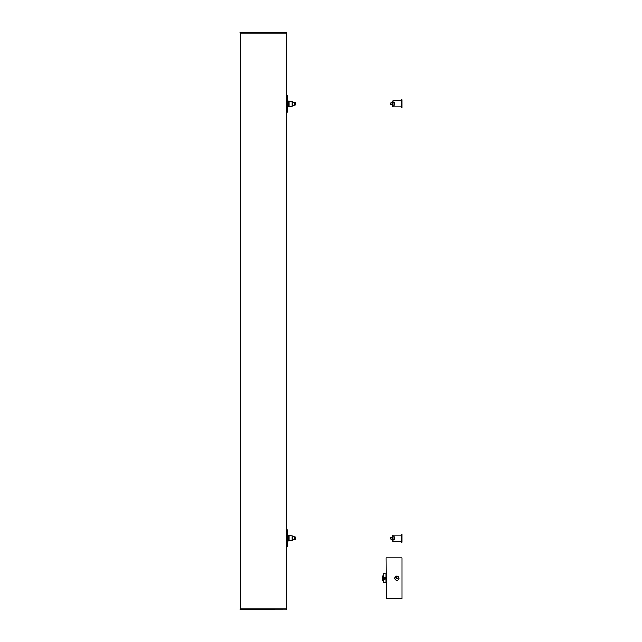 <?xml version="1.0" encoding="UTF-8"?>
<svg xmlns="http://www.w3.org/2000/svg" width="642" height="642" viewBox="0 0 642 642"><rect width="100%" height="100%" fill="white"/><g stroke="black" fill="none" stroke-linecap="round" stroke-linejoin="round"><path stroke-width="0.96" d="M401.242 106.845L401.242 100.714L393.065 100.714L393.065 102.559L394.597 102.559L394.597 105.007L393.065 105.007L393.065 106.845L401.242 106.845M392.551 106.339L392.551 101.227L392.551 106.339A0.514 0.514 0 0 0 393.065 106.845M393.065 102.559L393.065 105.007M392.551 104.806L390.561 104.421L390.938 104.806L390.938 102.76L392.551 102.76M390.561 104.421L390.561 103.145M402.012 101.942L402.012 107.832L401.242 107.832L401.242 99.735L402.012 99.735L402.012 101.942M295.344 537.338L295.344 539.119M295.087 539.497L294.582 539.497L294.582 536.937L295.087 536.937M292.68 539.497L294.172 539.497L294.172 536.937L292.68 536.937M292.166 535.789L292.166 540.644L292.68 540.387L292.68 536.046L287.825 535.532L287.825 540.901L288.587 540.901L288.587 535.532M292.166 540.644L289.101 540.644L289.101 535.789M286.244 546.743L287.054 546.743A0.514 0.514 0 0 0 287.568 546.23L287.568 530.204A0.514 0.514 0 0 0 287.054 529.69L286.244 529.69M286.244 546.486L287.311 545.885M287.311 530.549L286.244 529.947M286.244 530.549L287.568 530.549M287.568 545.885L286.244 545.885M286.244 536.768L286.244 539.673M286.244 536.872L286.244 539.561M295.344 102.897L295.344 104.678L295.344 102.897M295.087 105.063L294.582 105.063L294.582 102.503L295.087 102.503M292.68 105.063L294.172 105.063L294.172 102.503L292.68 102.503M292.166 101.356L292.166 106.211L292.68 105.954L292.68 101.613L287.825 101.099L287.825 106.468L288.587 106.468L288.587 101.099M292.166 106.211L289.101 106.211L289.101 101.356M286.244 112.31L287.054 112.31A0.514 0.514 0 0 0 287.568 111.796L287.568 95.77A0.514 0.514 0 0 0 287.054 95.257L286.244 95.257M286.244 112.053L287.311 111.451M287.311 96.115L286.244 95.514M286.244 96.115L287.568 96.115M287.568 111.451L286.244 111.451M286.244 102.327L286.244 105.232M286.244 102.439L286.244 105.127M240.108 32.1L286.228 32.196L286.244 608.881L239.988 608.881L240.108 609.9L286.131 609.9L286.244 608.881L286.131 609.9L240.004 609.804M240.108 609.9L239.988 608.881M239.988 33.119L240.108 32.196L286.131 32.196L286.147 33.119L239.988 33.119L240.004 32.196M240.244 608.881L240.244 608.239M240.244 33.761L240.244 33.119M382.431 579.999L382.431 576.291L382.431 579.999M397.639 578.209L397.27 578.851L396.162 578.209L396.531 577.575L397.639 578.209M396.9 580.256A2.046 2.046 0 0 1 395.127 577.19A2.046 2.046 0 0 1 398.666 577.19A2.046 2.046 0 0 1 396.9 580.256M397.92 576.444L399.019 578.209L397.92 579.983M386.163 558.026L386.42 598.657L386.163 558.026M386.42 598.657L402.012 598.657L402.012 557.77L386.42 557.77M395.873 579.983L394.774 578.209L395.873 576.444M384.229 579.084A1.019 1.019 0 0 0 385.633 578.747A1.019 1.019 0 0 0 385.296 577.343A1.019 1.019 0 0 0 383.884 577.68A1.019 1.019 0 0 0 384.229 579.084M384.036 578.932L383.739 578.209M384.341 578.899A0.802 0.802 0 0 1 384.373 577.503A0.802 0.802 0 0 1 385.561 578.233A0.802 0.802 0 0 1 384.341 578.899M385.352 578.225L385.04 578.731L384.173 578.201L384.478 577.696L385.352 578.225M386.067 573.868L386.067 582.559L383.459 582.559L383.459 573.868L386.163 573.972M383.459 573.868L383.459 582.559M401.242 541.286L401.242 535.155L393.065 535.155L393.065 536.993L394.597 536.993L394.597 539.441L393.065 539.441L393.065 541.286L401.242 541.286M392.455 539.24L392.551 535.661L392.551 537.193L390.561 537.579L390.938 537.193L390.938 539.24L392.455 539.24L392.455 537.193M392.551 540.773A0.514 0.514 0 0 0 393.065 541.286M393.065 536.993L393.065 539.441M390.561 538.855L390.561 537.579M402.012 536.375L402.012 542.265L401.242 542.265L401.242 534.168L402.012 534.168L402.012 536.375M392.455 104.806L392.455 102.76M287.175 545.885L287.175 530.549M287.175 111.451L287.175 96.115M286.091 608.881L286.091 33.119M240.349 608.881L240.349 33.119M383.354 580.384L382.688 580.384L382.431 576.291M393.065 100.714L392.551 101.227M294.172 539.216L294.582 539.216M294.172 537.218L294.582 537.218M289.101 540.644L288.587 540.901M294.172 104.782L294.582 104.782M294.172 102.784L294.582 102.784M289.101 106.211L288.587 106.468M383.354 576.043L382.688 576.043M393.065 535.155L392.551 535.661"/></g></svg>
